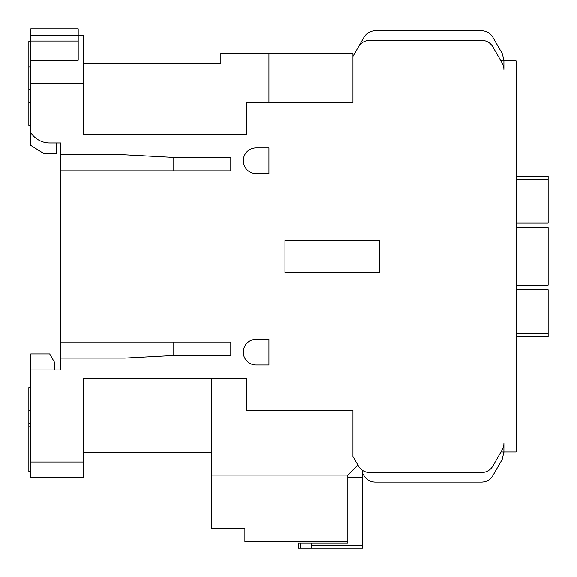<?xml version="1.0" encoding="UTF-8"?>
<svg xmlns="http://www.w3.org/2000/svg" width="577" height="577" viewBox="0 0 577 577"><rect width="100%" height="100%" fill="white"/><g stroke="black" fill="none" stroke-linecap="round" stroke-linejoin="round"><path stroke-width="0.87" d="M30.776 423.136L28.85 423.136L28.85 387.549L30.776 387.549M28.85 423.136L28.85 471.539L30.776 471.539M28.85 426.021L30.776 426.021M30.776 41.349L28.85 41.349L28.85 66.997L30.776 66.997M256.123 173.583A12.824 12.824 0 0 1 243.299 160.759A12.824 12.824 0 0 1 256.123 147.936L268.947 147.936L268.947 173.583L256.123 173.583M256.123 364.952A12.824 12.824 0 0 1 243.299 352.129A12.824 12.824 0 0 1 256.123 339.305L268.947 339.305L268.947 364.952L256.123 364.952M500.951 451.986L503.916 451.986L502.192 459.443L492.808 475.708C490.248 479.819 486.548 481.954 481.701 482.112L375.144 482.112C370.297 481.954 366.597 479.819 364.037 475.708L362.551 473.126L364.037 475.708C366.597 479.819 370.297 481.954 375.144 482.112L481.701 482.112M503.916 59.857L502.192 53.445L492.808 37.188C490.241 33.084 486.541 30.942 481.701 30.776L375.144 30.776C370.304 30.942 366.604 33.077 364.037 37.188L358.483 46.802A12.824 12.824 0 0 1 369.59 40.39L481.701 40.39A12.824 12.824 0 0 1 492.808 46.802L502.192 63.059A12.824 12.824 0 0 1 503.916 69.471L503.916 59.857L503.916 60.902L516.098 60.902L516.098 451.986L503.916 451.986L503.916 453.039M83.348 461.997L30.776 461.997L30.776 477.626L83.348 477.626L83.348 378.252L246.826 378.252L246.826 410.312L352.929 410.312L352.929 456.472L357.863 465.004L347.801 475.066L347.801 543.022L298.439 543.022L298.439 548.15L298.439 543.022M350.621 472.246L347.801 475.066L211.564 475.066L211.564 378.252L211.564 452.628L83.348 452.628M502.192 459.443L492.808 475.708M244.908 541.738L347.801 541.738L244.908 541.738L244.908 528.272L211.564 528.272L211.564 475.066M30.776 35.262L78.212 35.262L78.212 28.85L30.776 28.85L30.776 41.032L78.212 41.032L78.212 35.262L83.348 35.262L83.348 83.636L30.776 83.636L30.776 132.631A22.46 22.46 0 0 0 49.68 142.966L60.902 142.966L56.452 142.966L56.452 153.864L44.27 153.864L30.776 145.397L30.776 132.631M502.192 53.445L492.808 37.188M481.701 30.776L375.144 30.776M364.037 37.188L352.929 56.416L352.929 102.576L246.826 102.576L246.826 134.636L83.348 134.636L83.348 83.636M268.947 102.576L268.947 53.214L352.929 53.214L352.929 56.416M30.776 102.576L28.85 102.576L28.85 125.339L28.85 66.997M503.916 451.986L503.916 443.417A12.824 12.824 0 0 1 502.192 449.829L492.808 466.086A12.824 12.824 0 0 1 481.701 472.498L369.59 472.498A12.824 12.824 0 0 1 358.483 466.086L357.863 465.004M83.348 63.787L220.861 63.787L220.861 53.214L268.947 53.214M78.212 41.032L78.212 60.268L30.776 60.268L30.776 41.032M30.776 83.636L30.776 60.268L78.212 60.268M230.8 355.497L230.8 342.031L230.8 355.497L173.1 355.497L173.1 342.031M230.8 170.857L230.8 157.391L230.8 170.857L60.902 170.857L60.902 154.831L125.014 154.831L173.1 157.391L230.8 157.391M173.1 170.857L173.1 157.391M173.1 355.497L125.014 358.057L60.902 358.057L60.902 369.922L30.776 369.922L30.776 353.896L49.68 353.896L54.498 362.226L54.498 369.922M284.973 272.474L284.973 240.414L379.861 240.414L379.861 272.474L284.973 272.474M60.902 358.057L60.902 342.031L230.8 342.031M60.902 154.831L60.902 142.966M60.902 342.031L60.902 170.857M30.776 461.997L30.776 369.922M362.551 470.392L362.551 477.626L347.801 477.626M362.551 477.626L362.551 548.15L298.439 548.15M362.551 548.15L311.263 548.15L311.263 545.388L362.551 545.388M311.263 543.022L311.263 545.388M503.916 60.902L500.951 60.902M516.098 227.598L548.15 227.598L548.15 285.298L516.098 285.298M516.098 176.302L548.15 176.302L548.15 179.512L516.098 179.512M516.098 223.104L548.15 223.104L548.15 179.512M516.098 336.586L548.15 336.586L548.15 289.784L516.098 289.784M28.85 89.752L30.776 89.752M28.85 410.312L30.776 410.312M300.567 548.15L300.567 543.022M516.098 333.376L548.15 333.376M28.85 125.339L30.776 125.339"/></g></svg>

